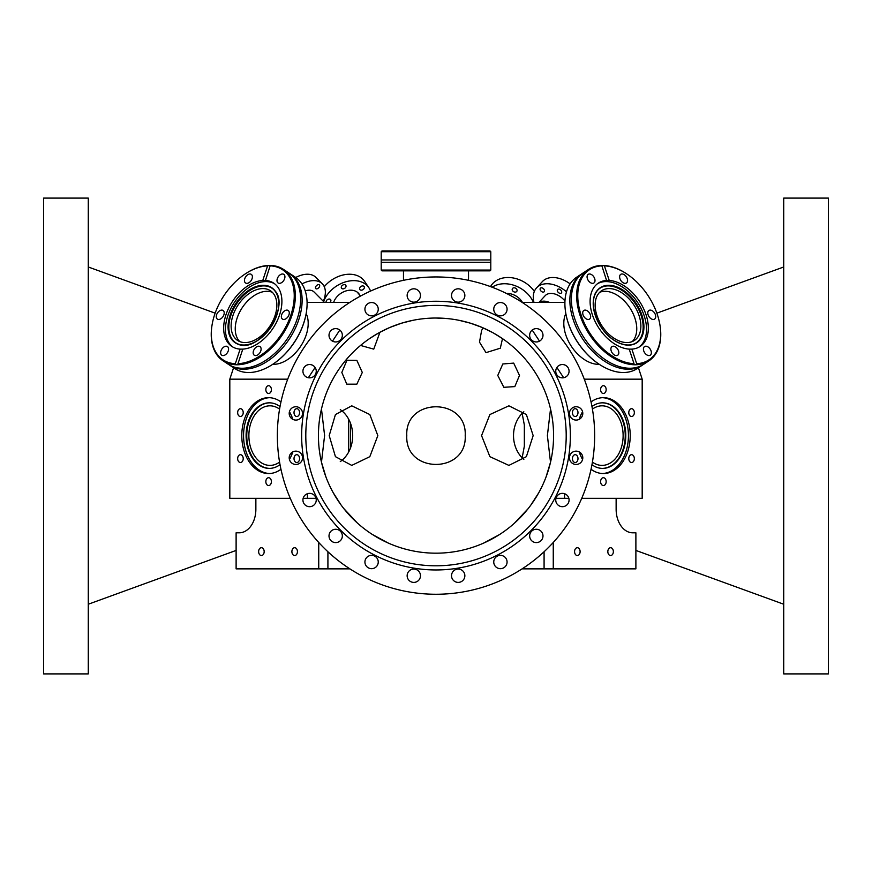 <?xml version="1.0" encoding="UTF-8"?>
<svg xmlns="http://www.w3.org/2000/svg" width="872" height="872" viewBox="0 0 872 872"><rect width="100%" height="100%" fill="white"/><g stroke="black" fill="none" stroke-linecap="round" stroke-linejoin="round"><path stroke-width="1.31" d="M349.901 568.86L236.116 568.86L236.116 532.803L239.233 532.803A23.511 16.633 90 0 0 255.867 509.292L255.867 498.315M522.099 568.86L544.084 568.86L544.084 551.747M616.133 498.315L616.133 509.292A23.511 16.633 -90 0 0 632.767 532.803L635.884 532.803L635.884 568.86L544.084 568.86M321.474 409.001L324.602 435.531L321.474 462.215L325.975 477.06M333.159 492.604L341.007 504.899M343.71 508.463L357.291 522.96M372.344 534.471L388.029 542.951M464.384 549.709L467.654 548.848M483.557 543.136L499.253 534.721M514.327 523.298L528.029 508.779M530.699 505.302L538.722 492.822M546.003 477.137L550.526 462.215L547.387 435.608L550.526 408.979M436 318.029L447.5 318.596M459.086 320.318L470.313 323.152M470.651 323.25L481.889 327.36M482.183 327.48L492.462 332.472M493.639 333.126L502.076 338.358M322.88 403.54L323.719 400.717M324.755 397.556L325.648 395.027M325.997 394.1L327.294 390.809M327.458 390.405L329.125 386.601M330.968 382.754L332.973 378.949M335.055 375.32L337.17 371.919M341.443 365.717L343.623 362.872M343.677 362.796L345.781 360.212M553.491 440.098L553.23 444.633M552.815 449.015L552.249 453.244M551.584 457.179L550.897 460.569M321.125 460.667L320.438 457.31M319.773 453.386L319.207 449.135M318.771 444.698L318.509 440.098M526.165 360.147L527.898 362.262M528.269 362.73L530.394 365.499M534.569 371.505L536.651 374.829M538.733 378.415L540.782 382.274M542.7 386.22L544.444 390.166M544.608 390.569L545.97 393.981M546.155 394.482L547.245 397.534M548.292 400.728L549.12 403.551M510.632 344.756L512.365 346.206M514.273 347.873L516.431 349.846M518.829 352.157L521.412 354.806M369.913 338.358L378.394 333.104M379.516 332.483L389.708 327.523M390.078 327.371L401.327 323.261M401.545 323.185L412.892 320.318M350.577 354.806L353.171 352.157M355.58 349.836L357.738 347.852M318.498 431.226L318.749 426.8M319.152 422.517L319.686 418.386M320.329 414.494L321.005 411.104M550.984 411.039L551.649 414.418M552.292 418.288L552.837 422.44M553.251 426.768L553.502 431.248M599.304 364.322A32.526 20.852 -123.4 0 1 565.775 334.859A32.526 20.852 -123.4 0 1 565.841 313.582M563.65 377.74L556.881 367.483M539.506 341.137L532.192 330.052M522.099 302.355L564.914 302.355M638.424 367.755L642.184 379.167L584.273 379.167M339.808 330.052L332.494 341.137M315.119 367.483L308.35 377.74M555.976 498.315L564.587 498.315L564.587 493.726M327.916 568.86L327.916 551.747M303.14 498.315L316.024 498.315M307.413 498.315L307.413 493.726M307.086 302.355L349.901 302.355M287.727 379.167L229.816 379.167L233.576 367.755M306.159 313.582A32.526 20.852 123.4 0 1 306.225 334.859A32.526 20.852 123.4 0 1 272.696 364.322M377.838 435.608L369.826 414.549L351.754 405.818L335.437 414.549L329.213 435.608L335.437 456.666L351.754 465.397L369.826 456.666L377.838 435.608M465.212 435.608C467.185 397.196 404.826 397.185 406.788 435.608C404.815 474.019 467.174 474.03 465.212 435.608M533.163 435.608L526.383 414.549L508.899 405.818L489.89 414.549L481.562 435.608L489.89 456.666L508.899 465.397L526.383 456.666L533.163 435.608M341.824 372.453L346.947 360.234L356.844 360.354L362.294 372.453L356.844 384.181L346.805 384.181L341.824 372.453M379.941 332.254L373.75 349.138L360.539 345.443M497.77 375.44L502.817 363.973L513.695 363.112L519.494 375.44L514.818 386.601L503.842 387.31L497.77 375.44M502.501 338.641L500.31 348.201L485.998 352.637L479.502 342.151L481.638 330.314L483.295 327.959M523.832 411.78A29.79 25.8 -90 0 0 513.521 435.608A29.79 25.8 -90 0 0 523.832 459.435M539.299 302.355A14.889 9.81 42.8 0 1 549.382 302.355A14.889 9.81 -137.2 0 0 539.299 302.355M290.267 498.315L229.816 498.315L229.816 379.167M294.017 412.598A3.924 2.769 -90 0 0 296.785 416.522A3.924 2.769 -90 0 0 299.565 412.598A3.924 2.769 -90 0 0 296.785 408.685A3.924 2.769 -90 0 0 294.017 412.598M294.017 458.618A3.924 2.769 -90 0 0 296.785 462.531A3.924 2.769 -90 0 0 299.565 458.618A3.924 2.769 -90 0 0 296.785 454.694A3.924 2.769 -90 0 0 294.017 458.618M265.84 481.617A3.924 2.769 -90 0 0 268.609 485.541A3.924 2.769 -90 0 0 271.388 481.617A3.924 2.769 -90 0 0 268.609 477.703A3.924 2.769 -90 0 0 265.84 481.617M237.664 458.618A3.924 2.769 -90 0 0 240.432 462.531A3.924 2.769 -90 0 0 243.212 458.618A3.924 2.769 -90 0 0 240.432 454.694A3.924 2.769 -90 0 0 237.664 458.618M237.664 412.598A3.924 2.769 -90 0 0 240.432 416.522A3.924 2.769 -90 0 0 243.212 412.598A3.924 2.769 -90 0 0 240.432 408.685A3.924 2.769 -90 0 0 237.664 412.598M280.958 469.289A37.943 26.825 90 0 1 268.609 473.55A37.943 26.825 90 0 1 241.784 435.608A37.943 26.825 90 0 1 268.609 397.665A37.943 26.825 90 0 1 280.958 401.927M289.439 411.682A37.943 26.825 90 0 1 292.85 419.356M292.85 451.86A37.943 26.825 90 0 1 289.439 459.533M265.84 389.599A3.924 2.769 -90 0 0 268.609 393.512A3.924 2.769 -90 0 0 271.388 389.599A3.924 2.769 -90 0 0 268.609 385.675A3.924 2.769 -90 0 0 265.84 389.599M269.502 397.687A37.943 26.825 -90 0 0 243.561 435.608A37.943 26.825 -90 0 0 269.502 473.529M280.032 406.559A32.787 23.184 90 0 0 269.274 402.82A32.787 23.184 -90 0 0 246.1 435.608A32.787 23.184 -90 0 0 269.274 468.395A32.787 23.184 90 0 0 280.032 464.656M269.612 402.831A32.787 23.184 -90 0 0 246.765 435.608A32.787 23.184 -90 0 0 269.612 468.384M279.574 462.095A29.79 21.059 90 0 1 269.939 465.397A29.79 21.059 90 0 1 248.88 435.608A29.79 21.059 90 0 1 269.939 405.818A29.79 21.059 90 0 1 279.574 409.121M258.635 551.616A3.924 2.769 -90 0 0 261.404 555.54A3.924 2.769 -90 0 0 264.172 551.616A3.924 2.769 -90 0 0 261.404 547.703A3.924 2.769 -90 0 0 258.635 551.616M291.891 551.616A3.924 2.769 -90 0 0 294.66 555.54A3.924 2.769 -90 0 0 297.428 551.616A3.924 2.769 -90 0 0 294.66 547.703A3.924 2.769 -90 0 0 291.891 551.616M340.276 461.582A29.79 24.307 90 0 0 352.691 435.608A29.79 24.307 90 0 0 340.276 409.633M581.733 498.315L642.184 498.315L642.184 379.167M607.828 551.616A3.924 2.769 90 0 0 610.596 555.54A3.924 2.769 90 0 0 613.365 551.616A3.924 2.769 90 0 0 610.596 547.703A3.924 2.769 90 0 0 607.828 551.616M574.572 551.616A3.924 2.769 90 0 0 577.34 555.54A3.924 2.769 90 0 0 580.109 551.616A3.924 2.769 90 0 0 577.34 547.703A3.924 2.769 90 0 0 574.572 551.616M564.587 498.315L568.86 498.315M628.788 458.618A3.924 2.769 90 0 0 631.568 462.531A3.924 2.769 90 0 0 634.336 458.618A3.924 2.769 90 0 0 631.568 454.694A3.924 2.769 90 0 0 628.788 458.618M628.788 412.598A3.924 2.769 90 0 0 631.568 416.522A3.924 2.769 90 0 0 634.336 412.598A3.924 2.769 90 0 0 631.568 408.685A3.924 2.769 90 0 0 628.788 412.598M600.612 389.599A3.924 2.769 90 0 0 603.391 393.512A3.924 2.769 90 0 0 606.16 389.599A3.924 2.769 90 0 0 603.391 385.675A3.924 2.769 90 0 0 600.612 389.599M572.435 412.598A3.924 2.769 90 0 0 575.215 416.522A3.924 2.769 90 0 0 577.983 412.598A3.924 2.769 90 0 0 575.215 408.685A3.924 2.769 90 0 0 572.435 412.598M572.435 458.618A3.924 2.769 90 0 0 575.215 462.531A3.924 2.769 90 0 0 577.983 458.618A3.924 2.769 90 0 0 575.215 454.694A3.924 2.769 90 0 0 572.435 458.618M591.042 401.927A37.943 26.825 -90 0 1 603.391 397.665A37.943 26.825 -90 0 1 630.216 435.608A37.943 26.825 -90 0 1 603.391 473.55A37.943 26.825 -90 0 1 591.042 469.289M582.561 459.533A37.943 26.825 -90 0 1 579.15 451.86M579.15 419.356A37.943 26.825 -90 0 1 582.561 411.682M600.612 481.617A3.924 2.769 90 0 0 603.391 485.541A3.924 2.769 90 0 0 606.16 481.617A3.924 2.769 90 0 0 603.391 477.703A3.924 2.769 90 0 0 600.612 481.617M602.498 397.687A37.943 26.825 -90 0 1 628.439 435.608A37.943 26.825 -90 0 1 602.498 473.529M591.957 464.722A32.787 23.184 90 0 0 602.607 468.395A32.787 23.184 -90 0 0 625.791 435.608A32.787 23.184 -90 0 0 602.607 402.82A32.787 23.184 90 0 0 591.957 406.494M602.334 402.82A32.787 23.184 -90 0 1 625.235 435.608A32.787 23.184 -90 0 1 602.334 468.395M592.426 409.121A29.79 21.059 -90 0 1 602.062 405.818A29.79 21.059 -90 0 1 623.12 435.608A29.79 21.059 -90 0 1 602.062 465.397A29.79 21.059 -90 0 1 592.426 462.095M236.116 550.428L88.279 604.231M215.144 313.157L88.279 266.985M635.884 550.428L783.721 604.231M656.856 313.157L783.721 266.985M88.279 198.097L88.279 673.903L43.6 673.903L43.6 198.097L88.279 198.097M783.721 673.903L783.721 198.097L828.4 198.097L828.4 673.903L783.721 673.903M592.698 460.427A158.65 158.65 0 0 0 460.819 278.909A158.65 158.65 0 0 0 279.302 410.788A158.65 158.65 0 0 0 411.181 592.306A158.65 158.65 0 0 0 592.698 460.427M451.609 294.431A6.66 6.66 0 0 1 459.239 288.894A6.66 6.66 0 0 1 464.776 296.524A6.66 6.66 0 0 1 457.157 302.061A6.66 6.66 0 0 1 451.609 294.431M493.835 308.154A6.66 6.66 0 0 1 501.455 302.617A6.66 6.66 0 0 1 506.992 310.236A6.66 6.66 0 0 1 499.373 315.773A6.66 6.66 0 0 1 493.835 308.154M529.74 334.238A6.66 6.66 0 0 1 537.37 328.7A6.66 6.66 0 0 1 542.907 336.33A6.66 6.66 0 0 1 535.277 341.868A6.66 6.66 0 0 1 529.74 334.238M555.835 370.153A6.66 6.66 0 0 1 563.454 364.616A6.66 6.66 0 0 1 568.991 372.235A6.66 6.66 0 0 1 561.372 377.772A6.66 6.66 0 0 1 555.835 370.153M569.547 412.369A6.66 6.66 0 0 1 577.177 406.832A6.66 6.66 0 0 1 582.714 414.451A6.66 6.66 0 0 1 575.095 419.999A6.66 6.66 0 0 1 569.547 412.369M569.547 456.765A6.66 6.66 0 0 1 577.177 451.227A6.66 6.66 0 0 1 582.714 458.846A6.66 6.66 0 0 1 575.095 464.384A6.66 6.66 0 0 1 569.547 456.765M555.835 498.98A6.66 6.66 0 0 1 563.454 493.443A6.66 6.66 0 0 1 568.991 501.062A6.66 6.66 0 0 1 561.372 506.599A6.66 6.66 0 0 1 555.835 498.98M529.74 534.885A6.66 6.66 0 0 1 537.37 529.348A6.66 6.66 0 0 1 542.907 536.978A6.66 6.66 0 0 1 535.277 542.515A6.66 6.66 0 0 1 529.74 534.885M493.835 560.979A6.66 6.66 0 0 1 501.455 555.442A6.66 6.66 0 0 1 506.992 563.061A6.66 6.66 0 0 1 499.373 568.599A6.66 6.66 0 0 1 493.835 560.979M451.609 574.702A6.66 6.66 0 0 1 459.239 569.154A6.66 6.66 0 0 1 464.776 576.784A6.66 6.66 0 0 1 457.157 582.322A6.66 6.66 0 0 1 451.609 574.702M407.224 574.702A6.66 6.66 0 0 1 414.843 569.154A6.66 6.66 0 0 1 420.391 576.784A6.66 6.66 0 0 1 412.761 582.322A6.66 6.66 0 0 1 407.224 574.702M365.008 560.979A6.66 6.66 0 0 1 372.627 555.442A6.66 6.66 0 0 1 378.165 563.061A6.66 6.66 0 0 1 370.546 568.599A6.66 6.66 0 0 1 365.008 560.979M329.093 534.885A6.66 6.66 0 0 1 336.723 529.348A6.66 6.66 0 0 1 342.26 536.978A6.66 6.66 0 0 1 334.63 542.515A6.66 6.66 0 0 1 329.093 534.885M303.009 498.98A6.66 6.66 0 0 1 310.628 493.443A6.66 6.66 0 0 1 316.165 501.062A6.66 6.66 0 0 1 308.546 506.599A6.66 6.66 0 0 1 303.009 498.98M289.286 456.765A6.66 6.66 0 0 1 296.905 451.227A6.66 6.66 0 0 1 302.453 458.846A6.66 6.66 0 0 1 294.823 464.384A6.66 6.66 0 0 1 289.286 456.765M289.286 412.369A6.66 6.66 0 0 1 296.905 406.832A6.66 6.66 0 0 1 302.453 414.451A6.66 6.66 0 0 1 294.823 419.999A6.66 6.66 0 0 1 289.286 412.369M303.009 370.153A6.66 6.66 0 0 1 310.628 364.616A6.66 6.66 0 0 1 316.165 372.235A6.66 6.66 0 0 1 308.546 377.772A6.66 6.66 0 0 1 303.009 370.153M329.093 334.238A6.66 6.66 0 0 1 336.723 328.7A6.66 6.66 0 0 1 342.26 336.33A6.66 6.66 0 0 1 334.63 341.868A6.66 6.66 0 0 1 329.093 334.238M365.008 308.154A6.66 6.66 0 0 1 372.627 302.617A6.66 6.66 0 0 1 378.165 310.236A6.66 6.66 0 0 1 370.546 315.773A6.66 6.66 0 0 1 365.008 308.154M407.224 294.431A6.66 6.66 0 0 1 414.843 288.894A6.66 6.66 0 0 1 420.391 296.524A6.66 6.66 0 0 1 412.761 302.061A6.66 6.66 0 0 1 407.224 294.431M457.015 302.911A134.353 134.353 0 0 1 568.697 456.623A134.353 134.353 0 0 1 414.985 568.304A134.353 134.353 0 0 1 303.303 414.592A134.353 134.353 0 0 1 457.015 302.911M456.372 307.009A130.201 130.201 0 0 0 307.402 415.236A130.201 130.201 0 0 0 415.628 564.206A130.201 130.201 0 0 0 564.598 455.98A130.201 130.201 0 0 0 456.372 307.009M319.871 417.219A117.578 117.578 0 0 1 454.388 319.479A117.578 117.578 0 0 1 552.129 454.007A117.578 117.578 0 0 1 417.612 551.736A117.578 117.578 0 0 1 319.871 417.219M403.474 280.326L403.474 270.843M468.526 280.326L468.526 270.843M490.794 270.058L490.01 270.843L381.99 270.843L381.206 270.058L381.206 262.298L490.794 262.298L490.794 270.058L381.206 270.058M490.794 262.298L490.794 259.943L381.206 259.943L381.206 262.298M381.206 259.943L381.206 251.714L490.794 251.714L490.794 259.943M381.206 251.714L381.99 250.929L461.353 250.929L462.661 251.714L464.122 251.714L464.613 250.929L490.01 250.929L490.794 251.714M461.353 250.929L464.613 250.929M237.042 318.291A29.79 19.086 -56.6 0 0 239.789 341.595A29.79 19.086 -56.6 0 1 242.176 307.783A29.79 19.086 -56.6 0 1 272.304 292.284A29.79 19.086 -56.6 0 0 237.042 318.291M634.958 318.291A29.79 19.086 56.6 0 0 599.696 292.284A29.79 19.086 56.6 0 1 616.711 294.921A29.79 19.086 56.6 0 1 632.211 341.595A29.79 19.086 56.6 0 0 634.958 318.291M274.549 283.738A37.943 24.318 -56.6 0 0 235.124 301.331A37.943 24.318 -56.6 0 0 231.342 345.737A37.943 24.318 -56.6 0 0 232.813 347.012M273.034 288.97A32.765 20.993 -56.6 0 0 238.187 301.559A32.765 20.993 -56.6 0 0 233.925 341.29A32.765 20.993 -56.6 0 0 237.031 343.568M235.745 338.957A29.79 19.086 -56.6 0 0 237.587 340.44A29.79 19.086 -56.6 0 0 268.881 327.61A29.79 19.086 -56.6 0 0 272.228 292.196A29.79 19.086 -56.6 0 0 270.385 290.714A29.79 19.086 -56.6 0 0 239.092 303.554A29.79 19.086 -56.6 0 0 235.745 338.957M306.072 314.051A54.01 34.608 123.4 0 1 306.028 314.28A54.01 34.608 123.4 0 1 273.296 363.929A54.01 34.608 123.4 0 1 273.1 364.06M290.234 273.841L295.205 277.122A54.794 35.109 123.4 0 1 298.595 279.858A54.794 35.109 123.4 0 1 306.116 313.822A54.794 35.109 123.4 0 1 272.903 364.191A54.794 35.109 123.4 0 1 234.873 368.605L229.903 365.324A54.794 35.109 -56.6 0 0 287.455 341.704A54.794 35.109 -56.6 0 0 293.613 276.577A54.794 35.109 -56.6 0 0 290.234 273.841A54.794 35.109 -56.6 0 0 289.471 273.361M229.162 364.812A54.794 35.109 -56.6 0 0 229.903 365.324M283.444 269.372L288.73 272.849A54.794 35.109 123.4 0 1 292.109 275.585A54.794 35.109 123.4 0 1 299.096 287.771A54.794 35.109 123.4 0 1 287.869 337.922A54.794 35.109 123.4 0 1 246.198 367.995A54.794 35.109 123.4 0 1 228.399 364.333L223.123 360.855A54.794 35.109 -56.6 0 0 236.312 364.769L237.511 364.769A54.794 35.109 -56.6 0 0 286.67 327.6A54.794 35.109 -56.6 0 0 286.834 272.108A54.794 35.109 -56.6 0 0 283.444 269.372A54.794 35.109 -56.6 0 0 270.255 265.459L265.437 280.446A37.943 24.318 123.4 0 1 273.666 283.117A37.943 24.318 123.4 0 1 276.01 285.002A37.943 24.318 123.4 0 1 276.195 322.858A37.943 24.318 123.4 0 1 242.787 349.127L237.98 363.7A54.01 34.608 -56.6 0 0 285.929 326.629A54.01 34.608 -56.6 0 0 285.853 272.391A54.01 34.608 -56.6 0 0 270.244 265.862L269.056 265.459A54.794 35.109 -56.6 0 0 245.424 273.797A54.794 35.109 -56.6 0 0 245.228 273.928M212.256 323.926A54.794 35.109 -56.6 0 0 212.212 324.155A54.794 35.109 -56.6 0 0 219.733 358.12A54.794 35.109 -56.6 0 0 223.123 360.855M284.13 274.604A5.178 3.314 123.4 0 1 283.542 280.762A5.178 3.314 123.4 0 1 278.114 282.986A5.178 3.314 123.4 0 1 277.786 282.724A5.178 3.314 123.4 0 1 278.375 276.577A5.178 3.314 123.4 0 1 283.803 274.353A5.178 3.314 123.4 0 1 284.13 274.604M288.49 310.726A5.178 3.314 123.4 0 1 287.902 316.874A5.178 3.314 123.4 0 1 282.474 319.098A5.178 3.314 123.4 0 1 282.147 318.847A5.178 3.314 123.4 0 1 282.735 312.699A5.178 3.314 123.4 0 1 288.163 310.465A5.178 3.314 123.4 0 1 288.49 310.726M260.314 346.838A5.178 3.314 123.4 0 1 259.725 352.986A5.178 3.314 123.4 0 1 254.297 355.22A5.178 3.314 123.4 0 1 253.97 354.959A5.178 3.314 123.4 0 1 254.559 348.811A5.178 3.314 123.4 0 1 259.987 346.576A5.178 3.314 123.4 0 1 260.314 346.838M237.98 363.7L237.511 364.769L237.98 363.7M236.312 364.769L235.32 363.7L240.127 349.127A37.943 24.318 123.4 0 1 231.898 346.457A37.943 24.318 123.4 0 1 229.554 344.56A37.943 24.318 123.4 0 1 229.369 306.715A37.943 24.318 123.4 0 1 262.777 280.446L265.437 280.566M242.787 349.127L240.127 349.127M262.777 280.446L267.584 265.862A54.01 34.608 -56.6 0 0 245.032 274.059A54.01 34.608 -56.6 0 0 212.288 323.697A54.01 34.608 -56.6 0 0 219.711 357.171A54.01 34.608 -56.6 0 0 235.32 363.7M267.584 265.862L269.056 265.459M251.594 274.604A5.178 3.314 123.4 0 1 251.005 280.762A5.178 3.314 123.4 0 1 245.577 282.986A5.178 3.314 123.4 0 1 245.25 282.724A5.178 3.314 123.4 0 1 245.839 276.577A5.178 3.314 123.4 0 1 251.267 274.353A5.178 3.314 123.4 0 1 251.594 274.604M223.417 310.726A5.178 3.314 123.4 0 1 222.829 316.874A5.178 3.314 123.4 0 1 217.4 319.098A5.178 3.314 123.4 0 1 217.074 318.847A5.178 3.314 123.4 0 1 217.662 312.699A5.178 3.314 123.4 0 1 223.09 310.465A5.178 3.314 123.4 0 1 223.417 310.726M227.777 346.838A5.178 3.314 123.4 0 1 227.189 352.986A5.178 3.314 123.4 0 1 221.761 355.22A5.178 3.314 123.4 0 1 221.434 354.959A5.178 3.314 123.4 0 1 222.022 348.811A5.178 3.314 123.4 0 1 227.45 346.576A5.178 3.314 123.4 0 1 227.777 346.838M639.187 347.012A37.943 24.318 56.6 0 0 644.681 317.332A37.943 24.318 56.6 0 0 621.017 286.19A37.943 24.318 56.6 0 0 597.451 283.738M634.969 343.568A32.765 20.993 56.6 0 0 641.977 318.302A32.765 20.993 56.6 0 0 621.115 289.864A32.765 20.993 56.6 0 0 598.966 288.97M615.185 338.957A29.79 19.086 56.6 0 0 634.413 340.44A29.79 19.086 56.6 0 0 639.579 317.245A29.79 19.086 56.6 0 0 620.831 292.196A29.79 19.086 56.6 0 0 601.615 290.714A29.79 19.086 56.6 0 0 596.437 313.909A29.79 19.086 56.6 0 0 615.185 338.957M598.901 364.06A54.01 34.608 -123.4 0 1 598.704 363.929A54.01 34.608 -123.4 0 1 565.972 314.28A54.01 34.608 -123.4 0 1 565.928 314.051M642.097 365.324L637.127 368.605A54.794 35.109 -123.4 0 1 601.767 365.869A54.794 35.109 -123.4 0 1 599.097 364.191A54.794 35.109 -123.4 0 1 565.884 313.822A54.794 35.109 -123.4 0 1 576.795 277.122L581.766 273.841A54.794 35.109 56.6 0 0 572.25 316.514A54.794 35.109 56.6 0 0 606.749 362.589A54.794 35.109 56.6 0 0 642.097 365.324A54.794 35.109 56.6 0 0 642.838 364.812M582.529 273.361A54.794 35.109 56.6 0 0 581.766 273.841M648.877 360.855L643.601 364.333A54.794 35.109 -123.4 0 1 625.802 367.995A54.794 35.109 -123.4 0 1 608.253 361.597A54.794 35.109 -123.4 0 1 572.904 287.771A54.794 35.109 -123.4 0 1 583.27 272.849L588.556 269.372A54.794 35.109 56.6 0 0 579.03 312.045A54.794 35.109 56.6 0 0 613.528 358.12A54.794 35.109 56.6 0 0 634.489 364.769L635.688 364.769A54.794 35.109 56.6 0 0 648.877 360.855A54.794 35.109 56.6 0 0 659.788 324.155A54.794 35.109 56.6 0 0 659.744 323.926M626.772 273.928A54.794 35.109 56.6 0 0 626.576 273.797A54.794 35.109 56.6 0 0 623.905 272.108A54.794 35.109 56.6 0 0 602.944 265.459L604.416 265.862L609.223 280.446A37.943 24.318 -123.4 0 1 622.815 285.002A37.943 24.318 -123.4 0 1 646.697 316.907A37.943 24.318 -123.4 0 1 640.103 346.457A37.943 24.318 -123.4 0 1 631.873 349.127L636.68 363.7A54.01 34.608 56.6 0 0 659.712 323.697A54.01 34.608 56.6 0 0 626.968 274.059A54.01 34.608 56.6 0 0 624.33 272.391A54.01 34.608 56.6 0 0 604.416 265.862M602.944 265.459L601.756 265.862A54.01 34.608 56.6 0 0 578.256 302.944A54.01 34.608 56.6 0 0 614.095 357.171A54.01 34.608 56.6 0 0 634.02 363.7L629.213 349.127A37.943 24.318 -123.4 0 1 615.621 344.56A37.943 24.318 -123.4 0 1 591.739 312.656A37.943 24.318 -123.4 0 1 598.334 283.117A37.943 24.318 -123.4 0 1 606.563 280.446L601.745 265.459A54.794 35.109 56.6 0 0 588.556 269.372M624.069 274.604A5.178 3.314 -123.4 0 1 627.328 278.964A5.178 3.314 -123.4 0 1 626.423 282.986A5.178 3.314 -123.4 0 1 623.088 282.724A5.178 3.314 -123.4 0 1 619.829 278.375A5.178 3.314 -123.4 0 1 620.733 274.353A5.178 3.314 -123.4 0 1 624.069 274.604M652.245 310.726A5.178 3.314 -123.4 0 1 655.504 315.075A5.178 3.314 -123.4 0 1 654.6 319.098A5.178 3.314 -123.4 0 1 651.264 318.847A5.178 3.314 -123.4 0 1 648.005 314.498A5.178 3.314 -123.4 0 1 648.91 310.465A5.178 3.314 -123.4 0 1 652.245 310.726M647.885 346.838A5.178 3.314 -123.4 0 1 651.144 351.187A5.178 3.314 -123.4 0 1 650.24 355.22A5.178 3.314 -123.4 0 1 646.904 354.959A5.178 3.314 -123.4 0 1 643.645 350.609A5.178 3.314 -123.4 0 1 644.55 346.576A5.178 3.314 -123.4 0 1 647.885 346.838M636.68 363.7L635.688 364.769M631.873 349.127L629.213 349.127M609.223 280.446L606.563 280.566M591.532 274.604A5.178 3.314 -123.4 0 1 594.791 278.964A5.178 3.314 -123.4 0 1 593.887 282.986A5.178 3.314 -123.4 0 1 590.551 282.724A5.178 3.314 -123.4 0 1 587.292 278.375A5.178 3.314 -123.4 0 1 588.197 274.353A5.178 3.314 -123.4 0 1 591.532 274.604M587.172 310.726A5.178 3.314 -123.4 0 1 590.431 315.075A5.178 3.314 -123.4 0 1 589.527 319.098A5.178 3.314 -123.4 0 1 586.191 318.847A5.178 3.314 -123.4 0 1 582.932 314.498A5.178 3.314 -123.4 0 1 583.837 310.465A5.178 3.314 -123.4 0 1 587.172 310.726M615.349 346.838A5.178 3.314 -123.4 0 1 618.608 351.187A5.178 3.314 -123.4 0 1 617.703 355.22A5.178 3.314 -123.4 0 1 614.368 354.959A5.178 3.314 -123.4 0 1 611.109 350.609A5.178 3.314 -123.4 0 1 612.013 346.576A5.178 3.314 -123.4 0 1 615.349 346.838M350.391 448.252L350.391 422.964M522.143 457.844L524.345 446.17L524.345 425.046L522.143 413.372M348.582 419.05L348.582 452.165M358.294 293.94A14.889 10.889 146.2 0 0 357.945 292.709M360.201 296.229A14.889 10.889 146.2 0 0 359.21 294.18A14.889 10.889 146.2 0 0 345.737 291.008A14.889 10.889 146.2 0 0 333.66 302.355M370.524 291.095A26.498 19.38 146.2 0 0 368.856 287.716A26.498 19.38 146.2 0 0 345.258 281.961A26.498 19.38 146.2 0 0 323.621 301.581M341.301 287.673A2.583 1.897 146.2 0 0 341.508 288.196A2.583 1.897 146.2 0 0 344.386 288.512A2.583 1.897 146.2 0 0 346.021 285.831A2.583 1.897 146.2 0 0 345.803 285.308A2.583 1.897 146.2 0 0 342.925 284.991A2.583 1.897 146.2 0 0 341.301 287.673M330.041 302.355A2.583 1.897 146.2 0 0 330.88 300.24A2.583 1.897 146.2 0 0 330.662 299.728A2.583 1.897 146.2 0 0 327.785 299.401A2.583 1.897 146.2 0 0 326.15 302.094A2.583 1.897 146.2 0 0 326.237 302.355M359.624 288.981A2.583 1.897 146.2 0 0 359.831 289.493A2.583 1.897 146.2 0 0 362.708 289.82A2.583 1.897 146.2 0 0 364.343 287.128A2.583 1.897 146.2 0 0 364.136 286.615A2.583 1.897 146.2 0 0 361.259 286.288A2.583 1.897 146.2 0 0 359.624 288.981M368.856 287.716L364.572 281.329A26.498 19.38 146.2 0 0 324.264 286.714M305.233 290.921A14.889 8.949 -44.9 0 1 314.04 291.957L324.384 302.355M301.941 283.956A26.498 15.914 -44.9 0 1 322.259 283.771A26.498 15.914 -44.9 0 1 323.327 301.287M318.836 287.673A2.583 1.559 135.1 0 0 319.403 284.926A2.583 1.559 135.1 0 0 316.307 285.831A2.583 1.559 135.1 0 0 315.74 288.578A2.583 1.559 135.1 0 0 318.836 287.673M303.707 287.095A2.583 1.559 135.1 0 0 303.402 286.223A2.583 1.559 135.1 0 0 303.183 286.06M295.728 277.481A26.498 15.914 -44.9 0 1 315.893 277.372L322.259 283.771M564.969 301.025A14.889 9.81 -137.2 0 0 564.446 300.404A14.889 9.81 42.8 0 0 545.131 295.717L538.983 302.355M533.969 302.355A26.498 17.451 42.8 0 1 536.607 287.836A26.498 17.451 42.8 0 1 566.495 291.771M560.969 290.278A2.583 1.7 -137.2 0 0 557.611 289.46A2.583 1.7 -137.2 0 0 558.047 292.164A2.583 1.7 -137.2 0 0 561.404 292.981A2.583 1.7 -137.2 0 0 560.969 290.278M543.768 289.014A2.583 1.7 -137.2 0 0 540.411 288.196A2.583 1.7 -137.2 0 0 540.858 290.899A2.583 1.7 -137.2 0 0 544.215 291.717A2.583 1.7 -137.2 0 0 543.768 289.014M536.607 287.836L542.373 281.602A26.498 17.451 42.8 0 1 570.125 283.858M522.415 302.355A14.889 11.5 -150.3 0 0 506.392 293.428M533.402 302.355A26.498 20.448 -150.3 0 0 492.168 287.226M512.245 289.014A2.583 1.995 -150.3 0 0 513.848 291.804A2.583 1.995 -150.3 0 0 516.878 291.237A2.583 1.995 -150.3 0 0 517.02 290.899A2.583 1.995 -150.3 0 0 515.407 288.109A2.583 1.995 -150.3 0 0 512.387 288.676A2.583 1.995 -150.3 0 0 512.245 289.014M534.34 291.422A26.498 20.448 -150.3 0 0 511.265 277.688A26.498 20.448 -150.3 0 0 490.598 286.463L490.511 286.615M318.738 542.471L318.738 568.86M553.262 568.86L553.262 542.471M273.655 289.286A33.038 21.168 -56.6 0 0 238.132 300.24A33.038 21.168 -56.6 0 0 233.206 341.137A33.038 21.168 -56.6 0 0 268.729 330.183A33.038 21.168 -56.6 0 0 273.655 289.286M272.816 288.785L273.612 289.493A32.831 21.037 123.4 0 1 270.614 327.534A32.831 21.037 123.4 0 1 236.77 343.448A32.831 21.037 123.4 0 1 233.413 341.028A32.831 21.037 123.4 0 1 237.816 301.047A32.831 21.037 123.4 0 1 272.816 288.785A32.831 21.037 123.4 0 1 273.612 289.504C292.632 305.113 257.589 356.43 236.77 343.448M621.703 289.286A33.038 21.168 56.6 0 0 593.407 300.24A33.038 21.168 56.6 0 0 615.436 341.137A33.038 21.168 56.6 0 0 643.732 330.183A33.038 21.168 56.6 0 0 621.703 289.286M621.594 289.504A32.831 21.037 -123.4 0 1 642.544 318.193A32.831 21.037 -123.4 0 1 635.23 343.448A32.831 21.037 -123.4 0 1 615.37 341.028A32.831 21.037 -123.4 0 1 595.031 314.509A32.831 21.037 -123.4 0 1 599.184 288.785A32.831 21.037 -123.4 0 1 621.594 289.504M635.23 343.448C629.54 346.14 622.935 345.334 615.436 341.028C596.241 330.641 586.191 298.039 599.184 288.785M359.21 294.18L360.485 296.077"/></g></svg>
